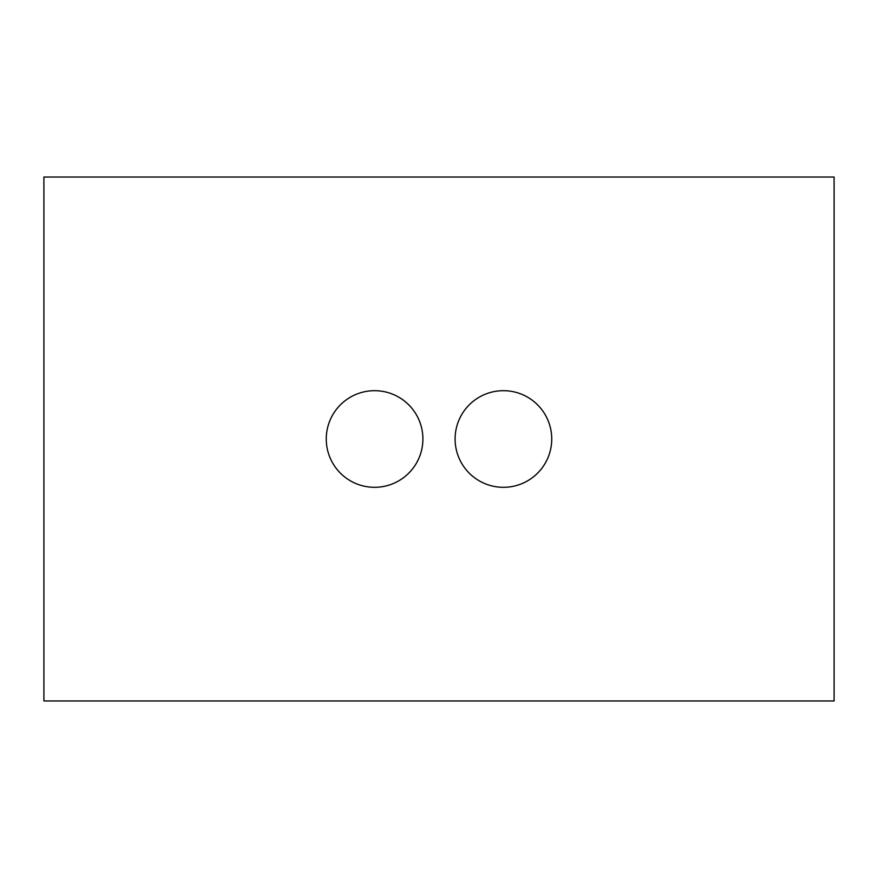 <?xml version="1.0" encoding="UTF-8"?>
<svg xmlns="http://www.w3.org/2000/svg" width="878" height="878" viewBox="0 0 878 878"><rect width="100%" height="100%" fill="white"/><g stroke="black" fill="none" stroke-linecap="round" stroke-linejoin="round"><path stroke-width="1.32" d="M834.1 700.973L834.1 177.027L43.9 177.027L43.9 700.973L834.1 700.973M374.577 487.312A48.312 48.312 0 0 0 422.9 439A48.312 48.312 0 0 0 374.577 390.688A48.312 48.312 0 0 0 326.265 439A48.312 48.312 0 0 0 374.577 487.312M503.423 487.312A48.312 48.312 0 0 0 551.735 439A48.312 48.312 0 0 0 503.423 390.688A48.312 48.312 0 0 0 455.1 439A48.312 48.312 0 0 0 503.423 487.312"/></g></svg>
